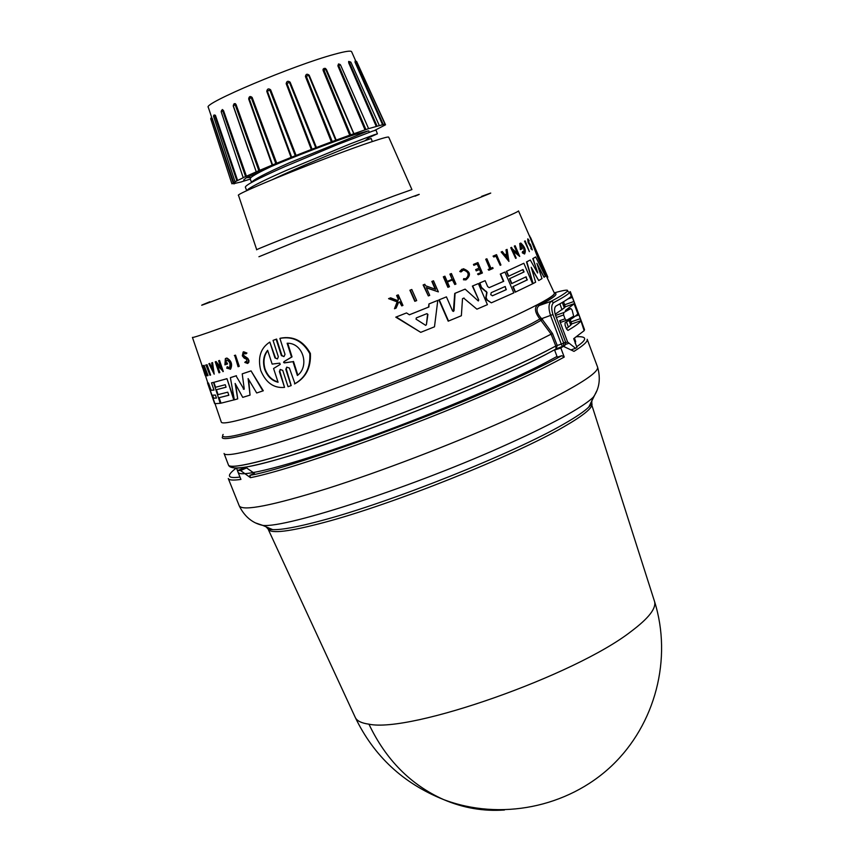 <?xml version="1.0" encoding="UTF-8"?>
<svg xmlns="http://www.w3.org/2000/svg" width="853" height="853" viewBox="0 0 853 853"><rect width="100%" height="100%" fill="white"/><g stroke="black" fill="none" stroke-linecap="round" stroke-linejoin="round"><path stroke-width="1.28" d="M355.157 717.202L355.338 717.597C357.034 720.977 361.565 723.163 368.944 724.176C410.272 733.228 575.146 675.341 631.263 631.327C648.621 618.286 656.384 608.36 654.56 601.536L654.432 601.12M562.553 346.83L560.837 348.013L564.238 357.066L561.828 355.68C545.323 364.785 522.047 375.906 492.01 389.053C415.614 423.173 283.335 470.046 249.844 475.356L250.483 477.669L240.589 470.568L237.379 470.579L240.93 479.418C233.168 480.516 228.945 480.218 228.273 478.512L239.277 505.925C242.966 511.384 272.214 505.616 327.03 488.62C380.289 471.698 450.619 444.839 505.083 420.593C530.139 409.419 550.601 399.492 566.467 390.834C588.506 378.657 598.859 370.703 597.537 366.971C602.485 383.989 595.511 393.915 593.336 397.157C588.837 401.592 580.104 407.467 567.149 414.793C552.115 423.237 532.752 432.823 509.038 443.539C416.563 485.72 286.405 528.348 262.745 525.395L256.156 523.134M545.312 354.773C507.514 374.638 416.531 412.5 349.282 436.107C284.06 459.394 231.376 473.18 232.506 466.367M368.944 724.176C385.823 759.671 410.688 784.803 443.539 799.549C403.33 783.47 373.934 756.153 355.338 717.597L268.215 529.329L268.023 527.634M557.009 356.447L545.44 362.717C505.605 383.53 425.54 417.032 356.362 441.577C287.056 466.186 240.098 477.968 238.254 472.381M555.793 346.073L557.222 345.486L555.793 346.073L556.007 349.069M224.083 453.519L228.433 464.949C229.82 470.568 278.131 458.146 350.103 432.471C421.947 406.86 505.349 372.1 546.677 350.818L555.783 346.019L551.059 334.077L540.152 319.331C534.884 312.614 534.074 307.784 537.721 304.83C549.727 298.507 555.282 294.616 554.397 293.165C558.907 293.656 553.821 297.782 539.171 305.555C535.716 308.349 536.409 312.582 541.25 318.265L541.708 318.638L540.631 319.758M274.016 339.995L276.628 339.067L281.895 355.445L283.782 356.586M274.965 357.94L277.47 358.889L278.334 356.735L273.056 340.39L276.137 339.27L281.415 355.648L284.038 356.533L285.009 354.347L279.891 338.406L280.392 338.204C293.368 335.762 303.359 340.837 310.385 353.441C311.089 367.504 305.96 377.602 294.978 383.733L289.391 368.038L286.725 367.153L285.819 369.317L291.076 385.631L288.037 386.697L282.759 370.405L280.221 369.456L279.4 371.588L284.539 387.39C273.824 388.382 265.891 382.762 260.751 370.511C257.553 357.546 260.57 348.067 269.815 342.085L274.965 357.94L277.353 358.91M286.725 367.153L286.299 369.114L291.193 385.588M280.221 369.456L279.869 371.396L284.539 387.39M269.815 342.085L275.434 357.748M205.53 375.864L214.583 403.48L207.514 382.922M243.297 389L244.033 389.363L244.214 388.712L242.22 373.849L251.038 370.874L263.31 390.781L256.689 392.977L248.116 378.583L250.046 395.11L242.732 397.37L235.14 383.455L237.71 398.873L234.34 399.844L230.385 377.655L236.046 375.864L243.691 388.84L236.046 375.864M248.639 379.468L250.046 395.11M235.727 384.543L237.71 398.873M230.385 377.655L236.43 375.704M211.117 390.269L213.996 390.13L211.501 382.848L213.485 382.368L220.245 403.32L214.945 403.661L207.695 383.072L208.516 383.04L211.117 390.269L213.964 390.045M228.817 395.227L219.125 397.679L228.828 395.27L227.772 392.167L218.069 394.619L216.395 389.714L226.066 387.166M216.395 389.714L226.077 387.209L225.235 384.724L215.553 387.262L213.868 382.336L226.962 378.668L234.17 399.844L221.002 403.181L219.125 397.679M226.887 358.047L225.373 358.569L226.887 358.047C231.44 360.744 232.677 364.444 230.587 369.125L226.717 368.155L227.41 366.715L229.009 367.707M225.853 363.282L226.535 360.019L225.853 363.282L227.165 362.856L227.548 363.964L224.904 364.849L225.373 358.569M217.526 365.734L219.839 372.516L218.976 372.814L215.223 361.832L216.086 361.523L221.012 367.888M216.577 362.962L221.311 368.763L218.592 360.776L219.52 360.446L223.283 371.481L216.833 364.935L219.477 372.665M211.672 362.898L212.578 362.6L214.188 374.168L208.857 363.709L211.128 367.153L212.354 366.811L211.672 362.898L212.205 362.738L214.188 374.168M208.857 363.709L209.667 363.431L211.491 367.003L212.344 366.769M201.841 365.649L202.587 365.542L205.712 375.874L201.841 365.649L205.712 375.874M243.67 351.767L246.943 353.057L245.792 353.91L246.517 353.217L243.158 351.99L242.316 355.829L244.225 358.164L246.517 359.188L247.039 362.205L245.877 361.501M244.747 356.81L243.18 355.53L244.097 352.982L243.585 355.37L247.882 358.42L248.991 360.638L248.756 362.45L247.637 363.463L244.79 362.418L245.472 361.661M203.558 365.542L204.112 365.361L208.057 375.544L206.725 375.832L203.558 365.542L207.332 374.755M205.936 364.988L207.076 364.711L210.616 375.032L209.945 375.245L205.936 364.988M234.714 355.402L235.503 355.136L239.266 366.31L238.083 366.737L234.714 355.402M414.825 301.322L409.909 290.223L411.786 289.487L416.701 300.597L414.825 301.322M453.359 311.43L454.734 293.421L465.12 289.135L478.309 300.97L478.736 299.979L472.701 285.958L478.362 283.569L487.415 304.649L476.912 309.17L463.712 298.134L476.912 309.17M478.736 299.979L472.37 286.075L478.362 283.569M464.053 298.017L462.507 298.657L461.366 315.738L448.188 321.176L438.89 299.915L446.428 296.865L452.57 310.961L453.412 311.42L454.041 310.737L455.075 293.304L465.12 289.135M481.657 287.93L479.557 283.036L485.133 280.68L487.66 286.587L489.153 287.653L503.739 281.287L500.604 273.952L504.923 272.043L513.815 292.878L491.339 302.826L487.159 299.904L486.125 297.505L486.999 292.526L481.764 288.197L479.876 282.919L485.133 280.68M489.206 287.642L503.419 281.405L500.295 274.069L504.923 272.043M491.339 302.826L486.839 300.011L485.805 297.612L486.668 292.632M409.376 314.778L428.547 307.101L428.952 303.935L437.792 300.384L434.486 326.806L420.732 332.35L396.208 317.007L406.518 312.934L409.397 314.789L428.92 306.973L428.952 303.935M420.732 332.35L395.781 317.156L406.518 312.934M435.222 289.178L431.842 281.447L433.505 280.797L438.357 291.875L426.297 287.568L429.72 295.373L428.345 295.927L423.472 284.827L424.847 284.273L425.487 285.723L435.712 289.359L432.194 281.319L433.505 280.797M438.357 291.875L426.425 287.866M428.345 295.927L423.109 284.955L424.847 284.273M443.325 276.809L444.893 276.191L443.325 276.809L447.9 287.333L449.467 286.715L447.43 282.023L452.772 279.837L454.798 284.518L452.442 279.987M444.893 276.191L447.153 281.405L452.165 279.336L449.904 274.122L451.408 273.536L455.96 284.038L454.798 284.518M473.447 264.419L477.915 262.564L473.447 264.419L473.841 265.336L477.456 263.844L479.279 268.087L475.995 269.473L476.219 270.87L475.665 269.58L478.959 268.205L477.147 263.972M476.539 270.753L479.823 269.367L481.156 272.48L477.872 273.866L478.256 274.741L477.552 273.984L480.836 272.587L479.514 269.495M397.711 300.576L398.287 299.222L396.613 295.479L398.244 294.85L402.957 305.417L401.742 305.896L399.918 301.823L398.607 302.335L396.101 308.125L394.481 308.754L397.562 301.738L388.989 298.497L390.653 297.836L398.01 300.693L398.287 299.222M401.742 305.896L399.535 302.005M394.481 308.754L397.146 301.887L388.563 298.646L390.653 297.836M466.175 278.632C469.513 274.57 468.574 271.691 463.339 269.996L463.669 269.879C469.289 272.118 469.971 275.061 465.706 278.739L463.648 278.696L463.456 279.795L463.979 278.579M459.724 271.467L461.015 271.947L459.724 271.467L461.974 269.175M460.066 271.35L463.403 268.738C470.451 271.553 471.314 275.263 465.962 279.88L463.456 279.795M488.822 270.252L488.119 269.484L489.793 268.77L485.72 259.248L486.892 258.768L490.965 268.29L492.703 267.533L493.077 268.418L488.822 270.252L488.438 269.367L490.112 268.652L486.039 259.131L486.892 258.768M493.823 257.02L493.066 256.113L496.531 254.642L500.946 264.974L500.178 265.315L496.201 255.996L493.823 257.02L493.066 256.113M500.178 265.315L495.892 256.135M527.101 279.933L526.13 276.798L511.555 283.644L509.465 278.75L524.073 271.958L523.038 269.537L508.42 276.297L506.319 271.382L523.849 263.268L532.613 283.804L515.201 292.195L512.856 286.704L527.101 279.933L525.832 276.948M509.465 278.75L523.753 272.064L522.729 269.676M531.611 248.479L528.092 242.38L527.687 238.936M530.545 245.973L528.433 242.252L527.879 238.872L529.159 240.621L528.785 241.218L528.295 240.418M530.897 245.856L531.824 248.649L531.227 247.882L530.843 248.586L532.304 249.897L530.651 244.928L528.668 242.113L528.327 240.013L529.127 241.1M485.837 291.363L481.977 287.813M215.02 403.682L221.3 422.118C222.27 424.847 240.429 420.518 275.775 409.131C344.516 387.017 471.357 337.052 523.497 311.633C545.099 301.205 555.367 294.978 554.301 292.952L538.04 258.288L529.916 237.07L518.507 210.936M547.594 277.577L538.392 258.171L529.724 236.633M416.029 319.15L416.317 317.892L426.809 313.68L427.918 314.384L426.415 324.673L425.69 325.356L416.029 319.15M492.533 295.756L490.72 294.711L491.211 292.664L505.019 286.565L506.33 289.636L492.394 295.799M545.419 271.712L532.773 242.678L545.419 271.712M213.399 398.255L212.365 395.238L215.393 395.046L216.491 398.063L213.399 398.255L216.513 397.988M213.111 396.581L213.762 398.106M278.078 382.261C271.84 380.737 267.352 376.376 264.611 369.178C262.532 361.672 263.545 355.381 267.629 350.306L272.139 364.092L279.72 363.154L280.21 364.402L273.578 368.507L278.078 382.261M267.725 350.583C263.918 355.605 263.023 361.747 265.048 368.997C267.661 375.928 271.968 380.246 277.971 381.941M284.465 362.909L283.612 362.482L283.974 361.629L291.534 357.087L287.13 343.237C303.263 342.714 309.756 366.491 297.388 375.491L292.984 361.661L284.465 362.909L283.974 361.629M371.481 141.843C330.218 155.502 232.986 194.751 238.52 195.401L256.732 249.769C251.582 250.974 352.62 211.341 394.672 195.7L411.924 189.579L388.712 137.152C388.414 136.533 382.677 138.09 371.481 141.843M271.254 166.484C260.453 171.592 253.736 175.238 251.07 177.403L250.132 178.789L251.571 182.457C252.776 179.983 265.4 173.415 289.466 162.752L368.016 130.978L354.379 134.689C334.813 141.065 295.106 156.248 271.254 166.484L246.282 177.765L243.681 179.994M272.672 179.482C295.682 168.468 337.703 151.162 357.738 143.421L371.14 138.463L372.324 141.566M369.2 137.45L377.421 133.825L374.104 134.827L350.37 143.826L286.629 170.291C266.424 179.173 253.64 185.442 248.276 189.11L246.773 190.72M246.741 190.731L245.344 187.17C245.408 185.101 258.662 178.213 285.105 166.506L336.914 144.797L372.676 131.095L376.002 130.125L377.421 133.825M241.41 181.838L250.26 179.098M234.852 183.395L241.431 181.892M233.946 183.96L233.701 183.224L234.895 183.523M211.96 118.204L233.296 183.182L236.217 181.294L234.991 181.657L213.495 116.093L214.721 115.539L236.899 180.825L243.862 177.424L243.158 177.605L221.162 111.658L222.75 110.954L245.589 176.582L256.241 171.848L233.274 105.729L235.215 104.887L258.854 170.696L272.565 164.928L249.033 98.138L251.294 97.743L275.828 163.573L291.651 157.176L267.341 91.058L269.825 90.055L295.287 155.736L312.07 149.179L286.907 83.349L289.444 82.378L315.77 147.761L332.233 141.555L306.259 76.173L308.669 75.32L335.73 140.265L350.636 134.859L323.959 70.063L325.451 68.837L326.017 69.306M214.146 114.984L215.393 115.262L213.879 115.144L213.495 116.093M221.364 110.815L222.398 109.515L223.539 110.645L221.471 110.741L221.449 111.636M248.905 151.354L233.221 105.9L234.095 103.714L235.332 103.65L236.068 104.567L233.466 104.876L233.381 105.74M272.171 165.119L248.671 98.948C249.055 96.357 250.217 95.856 252.147 97.445L249.033 98.703L272.533 164.896M266.776 91.356C267.266 88.755 268.546 88.232 270.625 89.8L266.776 91.356L291.076 157.442M286.181 83.69C286.683 81.11 287.994 80.608 290.127 82.187L286.181 83.69L311.313 149.499M305.438 76.535C305.854 74.019 307.101 73.582 309.181 75.203L305.438 76.535L331.38 141.897M349.741 135.211L323.106 70.426L323.063 69.221L324.119 68.389L325.515 68.421L326.123 69.424M374.595 130.456L385.535 124.805L383.893 125.327L383.445 124.783L384.948 124.069L368.603 128.643L350.636 134.859M365.052 129.933L337.873 65.788L338.524 63.932L340.006 64.412M597.537 366.971L587.184 339.302C587.962 341.381 583.58 345.401 574.005 351.372L563.641 346.457M560.837 348.013L554.599 350.039L557.276 357.151L561.828 355.68M237.379 470.579L245.867 467.444L239.618 470.206M249.844 475.356L254.397 473.33L245.867 467.444M574.453 338.183L575.668 341.509L575.189 343.45M556.423 348.92L554.599 350.039M556.966 348.738L562.596 346.808L561.306 344.09L563.694 343.098L563.406 346.297L562.703 346.744M568.407 327.221L566.477 321.944M562.042 309.799L559.867 303.86M571.67 295.671L571.254 296.236L569.847 292.483C567.618 294.68 562.244 298.049 553.725 302.591L551.251 301.269C548.522 303.561 548.287 308.317 550.569 315.535L561.306 344.09L557.222 345.486L556.177 349.016M563.833 346.115L564.921 345.433L565.571 342.053L555.591 315.482C554.077 310.673 554.226 307.506 556.028 305.982C564.036 301.642 569.111 298.39 571.254 296.236M569.036 320.397L570.796 325.089L566.435 328.693M562.308 302.452L564.334 307.88L565.262 306.803L563.556 301.717M554.269 292.878C564.739 289.881 569.079 289.359 567.277 291.299L569.847 292.483L570.305 291.619L584.529 329.631L584.145 330.676L573.717 338.652L576.948 347.448L575.572 348.312L567.608 342.01L565.742 342.65M553.725 302.591C551.347 304.542 551.091 308.53 552.968 314.554L541.708 318.638L552.477 333.48L541.943 338.79C500.508 359.731 417.074 394.331 345.326 420.071C273.429 445.874 225.299 458.69 224.062 453.465M571.702 295.66L574.623 303.508L565.422 310.417L570.796 308.53L563.684 312.603L555.58 315.439M564.334 307.88L555.175 314.235M570.796 325.089L571.691 323.927L570.273 319.619M580.648 321.336C578.803 323.479 574.581 326.496 567.981 330.41L566.52 328.927L565.081 325.089L565.102 322.743C571.734 318.894 575.978 315.93 577.844 313.851L578.281 313.232L578.984 314.917L584.145 330.676M561.221 322.157L566.573 320.301L573.664 316.164L572.128 310.065L570.796 308.53M556.348 317.508L563.598 314.97L565.038 318.83L559.611 320.728L560.965 322.242M559.611 320.728L567.608 342.01M571.211 349.805L575.572 348.312M563.598 314.97L563.684 312.603M565.038 318.83L566.392 320.355M529.382 251.624L525.171 240.877L529.382 251.624L524.52 241.164M504.848 254.738L506.607 253.949L505.978 249.844L507.087 249.385L508.942 261.413L501.127 251.987L502.3 251.496L504.869 254.759L506.927 253.842L506.287 249.737L507.087 249.385M517.355 253.202L514.316 246.08L515.159 245.728L519.733 256.444L512.984 250.537L516.204 258.096L515.639 258.363L511.054 247.605L511.619 247.349L512.216 248.745L517.952 253.736L514.316 246.08M519.733 256.444L513.239 251.134M515.639 258.363L510.734 247.722L511.619 247.349M520.906 248.084L521.823 247.679L522.281 248.745L520.362 249.63L519.744 243.531L520.799 243.062L519.744 243.531M520.799 243.062L520.81 243.062C525.021 246.986 526.269 250.633 524.563 254.013L522.26 252.787L522.622 251.4L523.998 252.339C525.203 249.982 524.328 247.455 521.396 244.736L520.916 248.116L521.823 247.679M524.073 252.339L523.795 248.287L521.396 244.736M537.646 272.363L532.773 258.608L535.695 256.934L545.387 276.276L544.075 277.268L536.878 263.364L542.007 278.611L538.723 280.541L531.195 267.277L535.631 282.215L533.072 283.559L526.834 261.796L530.299 260.016L537.614 273.013L533.104 258.491L535.695 256.934M544.075 277.268L537.635 265.571M538.723 280.541L531.632 268.716M533.072 283.559L526.504 261.914L530.299 260.016M493.386 255.996L496.531 254.642M490.965 268.29L492.703 267.533M461.015 271.947L463.669 269.879M465.962 279.88L463.787 279.677M396.613 295.479L398.244 294.85M398.692 299.072L397.018 295.33M530.843 248.586L531.227 247.882M532.304 249.897L531.184 248.468M478.256 274.741L482.393 272.992L477.915 262.564M474.172 265.219L473.767 264.302M449.904 274.122L451.408 273.536M452.165 279.336L450.245 274.005M447.153 281.405L452.506 279.208M448.251 287.205L443.677 276.681M501.127 251.987L502.3 251.496M508.942 261.413L501.436 251.87M520.682 249.513L520.074 243.414M522.26 252.787L522.622 251.4M524.563 254.013L522.58 252.669M429.326 303.807L437.792 300.384M511.875 283.537L509.785 278.643M512.856 286.704L527.421 279.827M515.521 292.089L513.175 286.597M506.319 271.382L523.849 263.268M508.74 276.191L506.639 271.275M486.157 291.246L486.999 292.526M438.89 299.915L446.428 296.865M448.539 321.059L439.242 299.787M529.969 236.548L529.734 236.014M409.909 290.223L411.786 289.487M415.208 301.184L410.293 290.084M235.503 355.136L238.872 366.47M234.319 355.562L235.108 355.296M207.076 364.711L210.254 375.171M205.573 365.137L206.714 364.86M207.759 374.68L207.684 375.693M201.894 365.191L205.168 375.395M244.342 356.97L248.074 359.348L248.586 361.779L247.637 363.463M243.702 353.131L245.792 353.91M216.086 361.523L216.204 363.111M219.52 360.446L222.91 371.631M218.592 360.776L219.146 360.595M227.165 362.856L227.165 364.124M225.469 363.431L226.781 363.005M226.152 360.179C229.638 360.947 230.747 363.442 229.468 367.643L227.037 366.865M226.493 358.196C231.046 360.904 232.283 364.604 230.203 369.285M226.962 378.668L233.797 399.993M213.868 382.336L226.589 378.828M207.695 383.072L208.516 383.04M213.485 382.368L220.245 403.32M211.501 382.848L213.122 382.507M210.755 390.418L210.488 388.808M208.153 383.189L210.126 388.947M251.038 370.874L262.884 390.951M242.22 373.849L250.622 371.044M279.891 338.406C292.835 335.975 302.804 341.061 309.81 353.664C310.545 367.718 305.438 377.804 294.488 383.935M507.588 258.246L505.296 255.314L507.034 254.535L507.588 258.246M213.09 370.97L211.437 367.76L212.472 367.472L213.09 370.97M507.183 257.713L506.725 254.695M426.415 324.673L427.545 314.512L427.001 313.627M492.32 295.82L506.01 289.743L505.253 286.512M538.232 255.196L536.025 251.123M542.018 264.878L539.981 259.205M537.859 255.324L539.608 259.333M211.821 367.654L212.855 369.669M287.728 343.311L292.046 356.885L291.534 357.087M284.038 361.597L292.046 356.885M292.984 361.661L284.955 362.717M293.496 361.448L297.708 374.691M309.959 78.423L335.73 140.255L332.233 141.555M315.77 147.761L312.07 149.179M295.287 155.736L291.651 157.176M275.828 163.573L272.502 164.928M258.854 170.696L255.943 171.901M245.589 176.582L243.158 177.605M236.899 180.825L234.991 181.657M233.296 183.182L231.888 183.811L233.733 183.224M376.248 126.404L348.738 62.951L348.632 61.448L349.869 61.757M382.634 124.847L354.987 62.066L355.477 61.149M368.752 130.893L369.018 131.511M384.362 125.178L384.053 124.495M354.987 62.066L355.69 61.107L356.65 61.533L355.584 61.864L383.285 124.623M348.738 62.951L349.997 61.757L350.892 62.216L349.463 62.685L377.047 126.116M337.873 65.788L339.675 64.38L340.486 64.86L338.694 65.468L365.926 129.592M323.106 70.426L326.049 69.381M210.723 118.759L211.16 117.799L211.597 118.343L210.723 118.759L231.899 183.811M357.247 62.855L385.535 124.805M590.958 402.381L654.56 601.536C672.441 658.399 655.584 724.336 611.526 765.994C567.448 807.61 499.986 821.012 443.539 799.549C463.264 808.015 483.576 811.502 504.454 809.998M596.673 391.058L588.847 406.988C584.497 411.327 576.116 417.032 563.705 424.101C514.146 452.975 390.567 502.342 321.933 520.49C297.974 526.941 281.554 529.99 272.683 529.628L267.895 528.764L265.987 526.77M564.238 357.066L555.506 361.757C539.501 370.127 518.901 379.82 493.727 390.845C409.92 427.737 292.494 469.385 250.483 477.669M542.625 319.449L532.88 324.918C490.379 345.891 403.33 381.547 331.721 407.105C259.93 432.748 216.779 443.805 222.804 436.288M518.485 210.904C518.891 211.437 508.26 216.193 486.615 225.181C446.45 241.815 368.048 272.704 301.749 297.964C235.321 323.266 191.914 338.822 192.415 337.372M481.582 196.371C498.642 190.006 491.914 192.853 461.42 204.912L272.427 278.419C209.07 302.74 188.225 310.524 209.87 301.759M355.765 61.085L351.628 51.734C351.041 50.444 345.284 51.297 334.376 54.304C294.125 65.063 202.15 103.895 208.303 107.318L211.597 117.138M546.698 350.871C505.434 372.132 422.224 406.817 350.444 432.407C278.536 458.082 230.107 470.568 228.476 465.045L228.465 465.013M591.875 400.366L591.801 403.128L588.847 406.988L591.95 403.757C592.878 407.798 583.473 415.496 563.726 426.873C514.508 455.641 391.868 504.635 323.66 522.59C289.519 531.643 271.041 533.882 268.215 529.329L272.683 529.628L262.745 525.395C258.949 524.467 247.103 521.833 239.277 505.925M552.968 314.554L563.694 343.098L565.571 342.053M223.145 434.433C219.242 439.881 237.635 436.214 278.345 423.44C348.728 401.294 478.586 350.061 531.579 323.628L541.25 318.265M415.006 196.211C423.674 192.629 419.058 194.217 401.155 200.967L295.959 241.612L258.928 256.742M212.109 118.119L233.861 182.926M215.393 115.262L237.624 180.527M223.539 110.645L246.432 176.24M236.068 104.567L259.76 170.344M252.147 97.445L276.724 163.243M270.625 89.8L296.098 155.438M290.127 82.187L316.442 147.526M309.181 75.203L336.221 140.105M326.358 69.36L353.931 133.74M576.681 336.732C587.322 336.199 587.301 339.537 576.639 346.744M572.811 349.261L571.595 350.007M239.981 477.051C227.324 478.778 226.056 475.803 236.174 468.137M246.837 467.807L240.589 470.568M572.416 297.366L567.757 299.019M577.844 313.851L574.197 304.116M567.277 291.299C565.038 293.464 559.707 296.791 551.251 301.269L539.171 305.555L537.721 304.83M573.962 301.482L564.686 304.745M565.262 306.803L574.623 303.508M568.546 343.386L565.592 344.399M571.691 323.927L581.053 320.685M566.445 320.344L561.157 322.189M557.201 345.412L552.477 333.48M578.984 314.917L575.146 316.25M571.105 321.869L580.381 318.649M564.921 345.433L556.295 348.845L546.112 354.315C504.549 375.906 420.945 410.698 349.549 435.99C277.673 460.876 231.941 474.204 228.476 465.045L228.433 464.949M237.497 470.525L236.516 468.137M192.437 337.415L202.033 365.574M202.374 366.577L202.993 368.389M204.411 372.558L205.2 374.883M530.534 237.507L538.446 255.633M539.725 258.566L547.807 277.086M250.643 188.939L248.276 189.11M365.287 140.521L371.226 135.862M251.07 177.403L246.282 177.765M355.541 61.885L355.093 61.043M211.597 117.085L211.277 117.725M384.948 124.069L356.65 61.533M379.212 125.359L350.892 62.216M368.603 128.643L340.486 64.86M353.771 133.718L325.451 68.837M249.033 98.148L249.033 98.703"/></g></svg>
